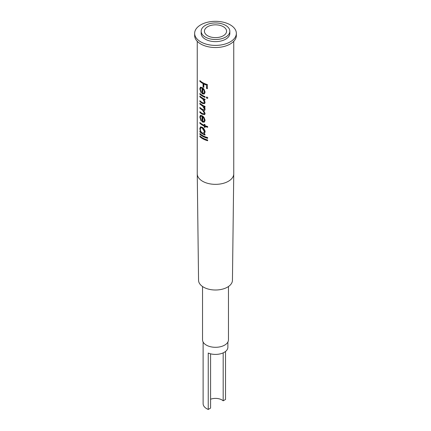 <?xml version="1.0" encoding="UTF-8"?>
<svg xmlns="http://www.w3.org/2000/svg" width="431" height="431" viewBox="0 0 431 431"><rect width="100%" height="100%" fill="white"/><g stroke="black" fill="none" stroke-linecap="round" stroke-linejoin="round"><path stroke-width="0.65" d="M199.887 136.681L199.887 135.921A18.247 10.533 0 0 0 202.597 137.92A18.247 10.533 0 0 0 207.64 139.978L207.64 140.732A18.247 10.533 0 0 1 202.597 138.674A18.247 10.533 0 0 1 199.887 136.681L200.113 136.6A17.983 10.382 0 0 0 202.785 138.572A17.983 10.382 0 0 0 207.64 140.565M200.113 136.6L200.113 136.131M199.887 134.3L199.887 133.54A18.247 10.533 0 0 0 202.597 135.539A18.247 10.533 0 0 0 207.64 137.597L207.64 138.351A18.247 10.533 0 0 1 202.597 136.293A18.247 10.533 0 0 1 199.887 134.3L200.113 134.219A17.983 10.382 0 0 0 202.785 136.191A17.983 10.382 0 0 0 207.64 138.184M200.113 134.219L200.113 133.745M202.155 132.888L203.761 132.98L204.369 131.563L202.171 127.915L200.9 127.673L200.313 129.052C200.35 130.663 200.959 131.94 202.155 132.888M199.887 131.913L199.887 131.159A18.247 10.533 0 0 0 200.604 131.789L199.822 128.573L200.571 126.784L202.597 127.452C204.116 128.648 204.957 130.119 205.118 131.87L204.445 133.567L203.895 133.836A18.247 10.533 0 0 0 205.011 134.327L205.011 135.081A18.247 10.533 0 0 1 202.597 133.912A18.247 10.533 0 0 1 199.887 131.913L200.113 131.838A17.983 10.382 0 0 0 202.785 133.804A17.983 10.382 0 0 0 205.011 134.898M203.836 132.926L204.531 131.444L202.785 128.12L201.013 127.63M200.604 131.789L200.043 128.492L200.69 126.746M200.113 131.838L200.113 131.363M199.887 123.255L199.887 122.496A18.247 10.533 0 0 0 202.597 124.489A18.247 10.533 0 0 0 204.267 125.34L204.267 124.257A18.247 10.533 0 0 0 205.011 124.581L205.011 125.663A18.247 10.533 0 0 0 207.64 126.547L207.64 127.307A18.247 10.533 0 0 1 205.011 126.418L205.011 127.501A18.247 10.533 0 0 1 204.267 127.183L204.267 126.1A18.247 10.533 0 0 1 202.597 125.249A18.247 10.533 0 0 1 199.887 123.255L200.113 123.174A17.983 10.382 0 0 0 202.785 125.141A17.983 10.382 0 0 0 204.423 125.981L204.423 127.064A17.983 10.382 0 0 0 205.011 127.317M200.113 123.174L200.113 122.7M204.499 121.925L202.22 121.774L202.22 116.251L200.954 116.041M201.196 120.739L200.043 116.903L200.582 115.239M204.73 114.608L202.57 114.188A17.983 10.382 0 0 1 200.113 112.346L200.113 111.871M204.111 113.876L204.531 112.976L202.785 110.158L201.805 109.479A17.983 10.382 0 0 1 200.113 108.122L200.113 107.653M204.1 109.636L204.531 108.752L202.785 105.929L201.961 105.358A17.983 10.382 0 0 1 200.113 103.898L200.113 103.429M204.666 103.602L202.408 103.154A17.983 10.382 0 0 1 200.113 101.409L200.113 100.935M204.095 102.842L204.531 101.824L203.033 98.979L201.67 98.02A17.983 10.382 0 0 1 200.113 96.754L200.113 96.28M199.887 94.233L199.887 93.473A18.247 10.533 0 0 0 202.597 95.472A18.247 10.533 0 0 0 205.011 96.641L205.011 97.401A18.247 10.533 0 0 1 202.597 96.232A18.247 10.533 0 0 1 199.887 94.233L200.113 94.152A17.983 10.382 0 0 0 202.785 96.124A17.983 10.382 0 0 0 205.011 97.217M200.113 94.152L200.113 93.683M204.499 93.775L202.22 93.619L202.22 88.096L200.954 87.886M201.196 92.584L200.043 88.748L200.582 87.084M199.887 81.346L199.887 80.586A18.247 10.533 0 0 0 202.597 82.585A18.247 10.533 0 0 0 207.403 84.578L207.403 88.689A18.247 10.533 0 0 1 206.465 88.403L206.465 85.047A18.247 10.533 0 0 1 203.852 84.002L203.852 87.358A18.247 10.533 0 0 1 203.055 86.954L203.055 83.598A18.247 10.533 0 0 1 202.597 83.345A18.247 10.533 0 0 1 199.887 81.346L200.113 81.27A17.983 10.382 0 0 0 202.785 83.237A17.983 10.382 0 0 0 203.233 83.49L203.233 86.846A17.983 10.382 0 0 0 203.852 87.164M200.113 81.27L200.113 80.796M223.333 26.706A11.077 6.395 0 0 0 211.26 25.321A11.077 6.395 0 0 0 204.423 31.231A11.077 6.395 0 0 0 207.667 35.751A11.077 6.395 0 0 0 219.74 37.136A11.077 6.395 0 0 0 226.577 31.231A11.077 6.395 0 0 0 223.333 26.706M225.526 351.459L225.526 399.467L223.183 400.819A9.121 5.269 0 0 0 221.949 399.936A9.121 5.269 0 0 0 210.581 399.225M201.164 31.231L201.164 33.359A14.336 8.275 0 0 0 205.361 39.21A14.336 8.275 0 0 0 220.984 41.004A14.336 8.275 0 0 0 229.836 33.359L229.836 31.231A14.336 8.275 0 0 0 225.639 25.375A14.336 8.275 0 0 0 210.016 23.581A14.336 8.275 0 0 0 201.164 31.231A14.336 8.275 0 0 0 205.361 37.082A14.336 8.275 0 0 0 220.984 38.876A14.336 8.275 0 0 0 229.836 31.231M194.65 33.359L194.65 35.487A20.85 12.041 0 0 0 200.754 44A20.85 12.041 0 0 0 223.479 46.607A20.85 12.041 0 0 0 236.35 35.487L236.35 33.359A20.85 12.041 0 0 0 230.246 24.847A20.85 12.041 0 0 0 207.521 22.234A20.85 12.041 0 0 0 194.65 33.359A20.85 12.041 0 0 0 200.754 41.872A20.85 12.041 0 0 0 223.479 44.479A20.85 12.041 0 0 0 236.35 33.359M207.758 97.939L207.042 98.44L206.352 97.514L207.042 97.034L207.758 98.155M207.042 98.44L206.352 97.514L206.487 97.142M202.597 87.822L203.992 89.217L205.118 92.121L204.423 93.834L203.933 94.087L202.031 93.721L202.031 88.199L200.841 87.924L200.313 89.185L201.255 92.196L200.986 92.676L199.822 88.824L200.458 87.127L202.597 87.822M202.22 103.257A18.247 10.533 0 0 1 199.887 101.49L199.887 100.73A18.247 10.533 0 0 0 202.015 102.373L203.227 102.982L204.019 102.907L204.369 101.942L202.856 99.087L201.471 98.117A18.247 10.533 0 0 1 199.887 96.83L199.887 96.075A18.247 10.533 0 0 0 202.597 98.069A18.247 10.533 0 0 0 205.011 99.238L205.011 99.997A18.247 10.533 0 0 1 203.928 99.523L205.118 102.389L204.596 103.655L202.597 103.478L202.408 103.154M202.381 114.296A18.247 10.533 0 0 1 199.887 112.426L199.887 111.667A18.247 10.533 0 0 0 202.381 113.536L204.03 113.94L204.369 113.1L202.597 110.261L201.606 109.576A18.247 10.533 0 0 1 199.887 108.203L199.887 107.443A18.247 10.533 0 0 0 202.209 109.21L204.03 109.689L204.369 108.871L202.597 106.031L201.762 105.46A18.247 10.533 0 0 1 199.887 103.979L199.887 103.219A18.247 10.533 0 0 0 202.597 105.218A18.247 10.533 0 0 0 205.011 106.387L205.011 107.147A18.247 10.533 0 0 1 203.965 106.689L204.806 107.917L205.118 109.318L204.655 110.46L203.674 110.638L205.118 113.547L204.66 114.668L202.57 114.188M202.597 115.977L203.992 117.372L205.118 120.276L204.423 121.989L203.933 122.242L202.031 121.876L202.031 116.348L200.841 116.079L200.313 117.34L201.255 120.351L200.986 120.825L199.822 116.979L200.458 115.276L202.597 115.977M197.253 41.311L197.253 173.817A18.247 10.533 0 0 0 197.253 173.892L198.556 280.295A16.944 9.784 0 0 0 203.518 287.143A16.944 9.784 0 0 0 221.927 289.276A16.944 9.784 0 0 0 232.444 280.295L233.747 173.892A18.247 10.533 0 0 0 233.747 173.817L233.747 41.311M227.88 342.042L227.88 347.262A12.38 7.149 180 0 1 221.13 353.63A12.38 7.149 180 0 1 208.238 353.054L208.238 409.45A12.38 7.149 180 0 1 206.745 408.717A12.38 7.149 180 0 1 203.12 403.658L203.12 342.042M228.468 286.523L228.468 339.817A12.968 7.489 180 0 1 220.462 346.734A12.968 7.489 180 0 1 206.33 345.107A12.968 7.489 180 0 1 202.532 339.817L202.532 286.523M210.581 353.824L210.581 408.098L208.238 409.45M223.183 400.819L223.183 352.87M206.465 88.403L206.594 88.274A17.983 10.382 0 0 0 207.403 88.522M206.594 88.274L206.465 85.047M203.852 84.002L204.019 83.889A17.983 10.382 0 0 0 206.594 84.918M203.847 93.198L204.531 91.722L203.982 89.88L202.856 88.554L202.672 93.349L203.771 93.258L204.369 91.841L203.815 89.998L202.672 88.662M206.481 97.379L206.557 97.083M207.871 97.799L207.166 98.306M203.928 99.523L204.089 99.405A17.983 10.382 0 0 0 205.011 99.814M203.965 106.689L204.127 106.57A17.983 10.382 0 0 0 205.011 106.958M204.725 110.395L203.674 110.638M203.847 121.353L204.531 119.877L203.982 118.035L202.856 116.709L202.672 121.504L203.771 121.413L204.369 119.996L203.815 118.153L202.672 116.817M205.011 126.418L205.161 126.299A17.983 10.382 0 0 0 207.64 127.14M204.267 125.34L204.423 124.333M204.52 133.508L203.895 133.836M197.253 173.892A18.247 10.533 0 0 0 202.597 181.268A18.247 10.533 0 0 0 222.423 183.563A18.247 10.533 0 0 0 233.747 173.892"/></g></svg>
